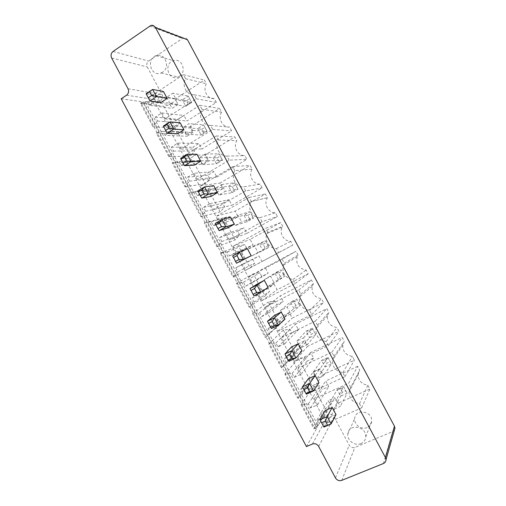 <?xml version="1.0" encoding="UTF-8"?>
<svg xmlns="http://www.w3.org/2000/svg" width="506" height="506" viewBox="0 0 506 506"><rect width="100%" height="100%" fill="white"/><g stroke="black" fill="none" stroke-linecap="round" stroke-linejoin="round"><path stroke-width="0.38" stroke-dasharray="2.53 1.9" d="M336.003 414.591L329.026 417.652L325.238 410.556M318.97 382.707L312.063 385.869L308.287 378.792M301.974 350.879L295.137 354.156L291.361 347.084M268.085 287.414L261.374 290.899L257.617 283.86M285.017 319.115L278.237 322.499L274.473 315.447M177.524 133.812L173.805 126.835L180.18 122.8M194.228 165.114L190.503 158.125L196.942 154.191M210.97 196.467L207.232 189.465L213.734 185.639M244.537 259.363L240.786 252.336L247.421 248.718M230.565 217.15L223.994 220.875L227.738 227.89M160.851 102.573L157.132 95.609L163.444 91.472M187.505 39.791C186.531 38.178 185.164 37.514 183.406 37.811L148.619 61.081C146.74 62.655 146.297 64.61 147.278 66.95L162.084 94.679C163.065 97.025 162.609 98.961 160.725 100.485L155.785 103.705L323.049 417.165L328.489 414.775C330.816 414.028 332.695 414.73 334.118 416.893L349.241 445.21C350.671 447.374 352.562 448.101 354.927 447.393L392.65 431.618L394.408 430.138M315.01 376.028L313.024 372.315L319.552 369.279L322.543 374.87L354.396 360.177L352.372 356.388C345.819 355.212 342.619 351.417 342.764 344.997L344.263 341.246L342.239 337.464L310.595 352.505L313.581 358.096L307.072 361.164L305.086 357.451L298.357 358.324L310.222 380.556L315.01 376.028L302.784 393.44L300.653 389.43L313.024 372.315M284.802 319.469L282.829 315.763L289.249 312.55L292.228 318.122L323.543 302.544L321.519 298.774C314.447 297.465 311.354 293.297 312.246 286.263L313.442 283.683L311.424 279.913L280.318 295.833L283.29 301.405L276.896 304.656L274.916 300.956L268.288 301.993L280.115 324.144L284.802 319.469L270.293 332.512L268.167 328.527L282.829 315.763M297.914 344.017L304.384 340.886L307.37 346.471L338.957 331.335L336.933 327.553C330.146 326.332 326.99 322.366 327.464 315.655L328.837 312.442L326.819 308.666L295.441 324.144L298.426 329.722L291.968 332.885L289.989 329.178L283.309 330.133L295.156 352.328L299.894 347.723L297.914 344.017L284.391 358.95L291.317 355.636L304.384 340.886M280.716 222.564L250.141 239.357L253.108 244.904L246.82 248.338L244.847 244.645L238.32 245.846L250.103 267.927L254.701 263.101L252.734 259.407L259.04 256.011L262.013 261.57L292.791 245.119L290.779 241.356C284.03 241.526 279.015 233.31 282.177 227.302L282.727 226.321L280.716 222.564L265.618 228.288L232.956 246.27L250.141 239.357M298.072 254.973L296.054 251.21L265.22 267.573L268.186 273.132L261.842 276.472L259.869 272.778L253.291 273.898L265.1 296.016L269.742 291.26L267.769 287.56L274.132 284.258L277.105 289.818L308.154 273.809L306.136 270.04C298.723 268.616 295.725 264.208 297.142 256.814L298.072 254.973L284.315 263.24L282.139 259.18L296.054 251.21M178.093 104.495L172.078 108.366L170.124 104.71L163.836 106.317L175.525 128.214L179.896 123.009L177.941 119.346L183.975 115.507L186.923 121.016L216.378 102.408L214.38 98.676C207.422 99.309 202.489 90.087 206.397 83.768L204.405 80.043L175.152 98.993L178.093 104.495L155.487 101.092L149.087 105.273L172.078 108.366M193.045 132.483L186.973 136.266L185.019 132.604L178.688 134.128L190.395 156.063L194.804 150.933L192.849 147.265L198.94 143.514L201.888 149.03L231.609 130.852L229.61 127.114C222.602 127.664 217.656 118.423 221.609 112.18L219.617 108.448L190.098 126.968L193.045 132.483L171.559 131.212L165.101 135.292L186.973 136.266M260.141 184.14C253.025 184.513 248.066 175.247 252.114 169.149L250.109 165.405L220.072 183.064L223.026 188.599L216.846 192.204L214.886 188.529L208.453 189.895L220.199 211.9L224.702 206.922L222.741 203.241L228.94 199.668L231.9 205.202L262.146 187.884L260.141 184.14L243.462 186.866C235.847 187.264 230.508 177.271 234.822 170.712L252.114 169.149M216.878 177.094L246.865 159.346L244.86 155.601C237.801 156.063 232.849 146.81 236.852 140.643L234.847 136.905L205.075 154.994L208.023 160.516L201.9 164.216L199.94 160.541L193.558 161.99L205.284 183.956L209.743 178.903L207.783 175.228L213.924 171.566L216.878 177.094L197.188 179.238L229.167 160.143L246.865 159.346M246.941 233.361L277.459 216.479L275.447 212.722C268.288 213.013 263.322 203.747 267.396 197.732L265.397 193.962L235.094 211.185L238.054 216.726L231.818 220.249L229.857 216.562L223.374 217.846L235.138 239.895L239.692 234.986L237.725 231.299L243.981 227.814L246.941 233.361L229.515 239.819L262.108 221.729L277.459 216.479M357.685 366.312L325.769 380.917L328.761 386.514L322.195 389.493L320.209 385.774L313.429 386.559L325.314 408.829L330.152 404.383L328.16 400.657L334.744 397.716L337.742 403.32L369.867 389.063L367.837 385.268C361.486 384.13 358.254 380.474 358.134 374.307L359.715 370.101L357.685 366.312L348.545 383.327L314.334 398.766L325.769 380.917M121.206 98.778L143.457 101.946L141.427 103.281L143.622 103.585L145.639 102.256L155.785 103.705M306.453 446.577L317.135 427.646L314.89 428.62L315.946 426.767L318.179 425.793L323.049 417.165M143.457 101.946L317.135 427.646M320.007 419.727L323.929 427.07L329.026 417.652M302.468 386.837L306.377 394.174L312.063 385.869M284.954 354.017L288.863 361.335L295.137 354.156M250.04 288.565L253.93 295.858L261.374 290.899M267.484 321.259L271.38 328.565L278.237 322.499M167.201 133.28L163.356 126.064L173.805 126.835M184.481 165.671L180.623 158.435L190.503 158.125M201.793 198.118L197.928 190.876L207.232 189.465M236.517 263.215L232.633 255.941L240.786 252.336M219.136 230.635L215.265 223.374L223.994 220.875M149.959 100.953L146.114 93.755L157.132 95.609M145.639 102.256L318.179 425.793M300.653 389.43L307.642 386.223L310.855 392.251L345.003 376.704L342.821 372.618C335.788 371.315 332.341 367.211 332.48 360.31L334.08 356.287L331.898 352.201L297.996 368.153L301.209 374.174L294.245 377.425L292.114 373.428L284.91 374.313L297.673 398.254L310.222 380.556M297.673 398.254L302.784 393.44M307.642 386.223L319.552 369.279M284.91 374.313L298.357 358.324M310.855 392.251L322.543 374.87M292.114 373.428L305.086 357.451M345.003 376.704L354.396 360.177M294.245 377.425L307.072 361.164M342.821 372.618L352.372 356.388M301.209 374.174L313.581 358.096M334.08 356.287L344.263 341.246M297.996 368.153L310.595 352.505M331.898 352.201L342.239 337.464M268.167 328.527L275.024 325.105L278.23 331.114L311.753 314.542L309.577 310.469C301.987 309.033 298.66 304.53 299.596 296.971L300.874 294.195L298.698 290.134L265.416 307.104L268.616 313.1L261.785 316.56L259.66 312.575L252.57 313.657L265.289 337.508L280.115 324.144M265.289 337.508L270.293 332.512M275.024 325.105L289.249 312.55M252.57 313.657L268.288 301.993M278.23 331.114L292.228 318.122M259.66 312.575L274.916 300.956M311.753 314.542L323.543 302.544M261.785 316.56L276.896 304.656M309.577 310.469L321.519 298.774M268.616 313.1L283.29 301.405M300.874 294.195L313.442 283.683M265.416 307.104L280.318 295.833M298.698 290.134L311.424 279.913M291.317 355.636L294.53 361.657L328.362 345.592L326.18 341.518C318.894 340.158 315.497 335.87 315.997 328.66L317.458 325.213L315.282 321.139L281.69 337.603L284.897 343.612L278.003 346.964L275.871 342.973L268.724 343.953L281.462 367.856L286.522 362.947L299.894 347.723M286.522 362.947L284.391 358.95M294.53 361.657L307.37 346.471M281.462 367.856L295.156 352.328M328.362 345.592L338.957 331.335M268.724 343.953L283.309 330.133M326.18 341.518L336.933 327.553M275.871 342.973L289.989 329.178M317.458 325.213L328.837 312.442M278.003 346.964L291.968 332.885M315.282 321.139L326.819 308.666M284.897 343.612L298.426 329.722M281.69 337.603L295.441 324.144M232.956 246.27L236.15 252.247L229.439 255.916L227.32 251.944L220.35 253.215L233.019 276.984L237.915 271.811L235.796 267.838L242.532 264.208L245.726 270.191L278.629 252.608L276.459 248.554C269.23 248.712 263.828 239.857 267.2 233.399L267.782 232.343L282.727 226.321M267.782 232.343L265.618 228.288M236.15 252.247L253.108 244.904M276.459 248.554L290.779 241.356M229.439 255.916L246.82 248.338M278.629 252.608L292.791 245.119M227.32 251.944L244.847 244.645M245.726 270.191L262.013 261.57M220.35 253.215L238.32 245.846M242.532 264.208L259.04 256.011M233.019 276.984L250.103 267.927M235.796 267.838L252.734 259.407M237.915 271.811L254.701 263.101M282.139 259.18L249.173 276.662L252.367 282.645L245.593 286.213L243.475 282.234L236.441 283.404L249.142 307.218L254.088 302.133L251.963 298.154L258.762 294.631L261.963 300.627L295.175 283.543L292.999 279.483C285.049 277.92 281.823 273.164 283.322 265.22L284.315 263.24M292.999 279.483L306.136 270.04M249.173 276.662L265.22 267.573M295.175 283.543L308.154 273.809M252.367 282.645L268.186 273.132M261.963 300.627L277.105 289.818M245.593 286.213L261.842 276.472M258.762 294.631L274.132 284.258M243.475 282.234L259.869 272.778M251.963 298.154L267.769 287.56M236.441 283.404L253.291 273.898M254.088 302.133L269.742 291.26M249.142 307.218L265.1 296.016M149.087 105.273L146.993 101.333L140.301 103.079L152.863 126.633L157.492 121.023L155.393 117.082L161.812 112.946L164.975 118.872L196.347 98.784L194.196 94.761C186.765 95.457 181.452 85.52 185.601 78.702L183.457 74.686L152.325 95.166L175.152 98.993M152.325 95.166L155.487 101.092M146.993 101.333L170.124 104.71M183.457 74.686L204.405 80.043M140.301 103.079L163.836 106.317M185.601 78.702L206.397 83.768M152.863 126.633L175.525 128.214M194.196 94.761L214.38 98.676M157.492 121.023L179.896 123.009M196.347 98.784L216.378 102.408M155.393 117.082L177.941 119.346M164.975 118.872L186.923 121.016M161.812 112.946L183.975 115.507M165.101 135.292L162.995 131.345L156.253 132.996L168.833 156.594L173.52 151.073L171.414 147.126L177.897 143.084L181.066 149.023L212.741 129.435L210.585 125.406C203.096 126 197.776 116.051 201.976 109.315L199.826 105.292L168.39 125.279L190.098 126.968M168.39 125.279L171.559 131.212M162.995 131.345L185.019 132.604M199.826 105.292L219.617 108.448M156.253 132.996L178.688 134.128M201.976 109.315L221.609 112.18M168.833 156.594L190.395 156.063M210.585 125.406L229.61 127.114M173.52 151.073L194.804 150.933M212.741 129.435L231.609 130.852M171.414 147.126L192.849 147.265M181.066 149.023L201.888 149.03M177.897 143.084L198.94 143.514M234.822 170.712L232.659 166.676L200.616 185.664L203.791 191.622L197.213 195.493L195.101 191.534L188.245 192.995L200.869 216.676L205.657 211.331L203.545 207.371L210.154 203.538L213.336 209.497L245.619 190.907L262.146 187.884M245.619 190.907L243.462 186.866M232.659 166.676L250.109 165.405M213.336 209.497L231.9 205.202M200.616 185.664L220.072 183.064M210.154 203.538L228.94 199.668M203.791 191.622L223.026 188.599M203.545 207.371L222.741 203.241M197.213 195.493L216.846 192.204M205.657 211.331L224.702 206.922M195.101 191.534L214.886 188.529M200.869 216.676L220.199 211.9M188.245 192.995L208.453 189.895M229.167 160.143L227.011 156.107C219.459 156.607 214.127 146.632 218.383 139.985L216.226 135.956L184.488 155.443L187.663 161.389L181.142 165.367L179.035 161.414L172.236 162.97L184.835 186.606L189.573 181.173L187.467 177.22L194.013 173.286L213.924 171.566M194.013 173.286L197.188 179.238M227.011 156.107L244.86 155.601M187.467 177.22L207.783 175.228M218.383 139.985L236.852 140.643M189.573 181.173L209.743 178.903M216.226 135.956L234.847 136.905M184.835 186.606L205.284 183.956M184.488 155.443L205.075 154.994M172.236 162.97L193.558 161.99M187.663 161.389L208.023 160.516M179.035 161.414L199.94 160.541M181.142 165.367L201.9 164.216M262.108 221.729L259.945 217.681C252.279 217.978 246.928 207.991 251.273 201.521L249.123 197.454L216.77 215.942L219.958 221.906L213.311 225.676L211.198 221.71L204.279 223.076L216.929 246.801L221.773 241.545L219.655 237.573L226.327 233.848L243.981 227.814M226.327 233.848L229.515 239.819M259.945 217.681L275.447 212.722M219.655 237.573L237.725 231.299M251.286 201.496L267.408 197.713M221.773 241.545L239.692 234.986M249.123 197.454L265.397 193.962M216.929 246.801L235.138 239.895M216.77 215.942L235.094 211.185M204.279 223.076L223.374 217.846M219.958 221.906L238.054 216.726M211.198 221.71L229.857 216.562M213.311 225.676L231.818 220.249M314.334 398.766L317.553 404.8L310.52 407.944L308.388 403.933L301.121 404.724L313.91 428.708L319.077 423.984L316.939 419.974L323.992 416.868L327.211 422.908L361.676 407.874L359.488 403.782C352.663 402.504 349.184 398.551 349.045 391.922L350.734 387.419L359.715 370.101M350.734 387.419L348.545 383.327M317.553 404.8L328.761 386.514M359.488 403.782L367.837 385.268M310.52 407.944L322.195 389.493M361.676 407.874L369.867 389.063M308.388 403.933L320.209 385.774M327.211 422.908L337.742 403.32M301.121 404.724L313.429 386.559M323.992 416.868L334.744 397.716M313.91 428.708L325.314 408.829M316.939 419.974L328.16 400.657M319.077 423.984L330.152 404.383M179.396 76.374L178.03 77.083C168.353 81.365 163.318 63.528 173.419 60.701C181.799 57.551 187.207 71.763 179.396 76.374M367.166 427.519C361.531 430.195 353.827 424.604 354.687 418.5C355.218 408.31 372.656 410.935 371.67 421.144C371.391 424.123 369.886 426.248 367.166 427.519M143.622 103.585L315.946 426.767M141.427 103.281L314.89 428.62M317.009 378.652L313.347 371.79L320.045 368.672L323.726 375.56L317.009 378.652L325.061 366.907L331.455 363.934L323.726 375.56M284.208 317.224L290.798 313.929L287.13 307.066L280.552 310.38L284.208 317.224L293.916 308.635L300.203 305.479L290.798 313.929M300.596 347.907L296.933 341.057L303.575 337.844L307.243 344.712L300.596 347.907L309.476 337.742L315.814 334.681L307.243 344.712M247.883 249.199L251.52 256.017L257.99 252.519L254.335 245.682L247.883 249.199L259.426 244.094L262.88 250.565L269.059 247.232L257.99 252.519M267.845 286.592L274.378 283.196L270.716 276.346L264.202 279.761L267.845 286.592L278.389 279.571L284.612 276.327L274.378 283.196M166.721 97.228L170.326 103.977L176.493 99.992L172.875 93.218L166.721 97.228L182.337 99.859L185.765 106.273L191.666 102.49L176.493 99.992M182.894 127.512L186.505 134.273L192.735 130.384L189.111 123.597L182.894 127.512L197.701 128.606L201.135 135.026L207.093 131.339L192.735 130.384M218.953 195.031L215.328 188.245L221.66 184.532L225.303 191.338L218.953 195.031L231.957 192.697L238.016 189.181L225.303 191.338M199.098 157.853L202.716 164.627L209.003 160.832L205.373 154.039L199.098 157.853L213.096 157.404L216.53 163.836L222.539 160.238L209.003 160.832M235.22 225.499L241.628 221.9L237.984 215.082L231.59 218.693L235.22 225.499L247.402 221.603L253.525 218.181L241.628 221.9M329.785 402.58L333.46 409.455L340.234 406.463L336.547 399.563L329.785 402.58L337.192 389.595L340.677 396.122L347.129 393.238L340.234 406.463M162.546 72.219L161.117 72.972C150.978 77.519 145.633 58.664 156.221 55.647C165.007 52.295 170.737 67.33 162.546 72.219M360.974 443.598C355.029 446.381 346.901 440.435 347.805 434.009C348.349 423.263 366.749 426.141 365.718 436.906C365.427 440.049 363.846 442.282 360.974 443.598M313.347 371.79L321.582 360.398L327.964 357.407L320.045 368.672M327.964 357.407L331.455 363.934L327.964 357.407M328.261 358.248L324.896 359.817L321.582 360.398L325.061 366.907L326.731 363.245L330.095 361.676M280.552 310.38L290.45 302.145L293.916 308.635L295.77 305.32L299.071 303.663L300.203 305.479L296.725 298.97L287.13 307.066M295.77 305.32L293.942 301.911L290.45 302.145L296.725 298.97L299.071 303.663M296.933 341.057L306.003 331.247L312.328 328.16L303.575 337.844M312.328 328.16L315.814 334.681L312.328 328.16M312.74 329.216L309.406 330.835L306.003 331.247L309.476 337.742L311.234 334.257L314.568 332.644M251.52 256.017L262.88 250.565L264.91 247.605L268.161 245.846L269.059 247.232L265.587 240.742L254.335 245.682M264.91 247.605L263.095 244.202L259.426 244.094L265.587 240.742L268.161 245.846M264.202 279.761L274.922 273.095L278.389 279.571L280.324 276.44L283.6 274.726L284.612 276.327L281.14 269.831L270.716 276.346M280.324 276.44L278.502 273.031L274.922 273.095L281.14 269.831L283.6 274.726M170.326 103.977L185.765 106.273L191.344 102.18L191.666 102.49L188.232 96.064L172.875 93.218M188.238 104.173L186.436 100.802L182.337 99.859L188.232 96.064L191.344 102.18M186.505 134.273L201.135 135.026L203.52 132.762L206.657 130.814L207.093 131.339L203.646 124.9L189.111 123.597M203.52 132.762L201.717 129.378L197.701 128.606L203.646 124.9L206.657 130.814M215.328 188.245L228.51 186.252L234.563 182.723L221.66 184.532M234.563 182.723L238.016 189.181L234.563 182.723M235.537 184.835L232.349 186.689L228.51 186.252L231.957 192.697L234.164 190.079L237.352 188.232M202.716 164.627L216.53 163.836L218.826 161.395L221.989 159.498L222.539 160.238L219.092 153.786L205.373 154.039M218.826 161.395L217.017 158.011L213.096 157.404L219.092 153.786L221.989 159.498M231.59 218.693L243.955 215.151L247.402 221.603L249.521 218.813L252.741 217.011L253.525 218.181L250.065 211.704L237.984 215.082M249.521 218.813L247.706 215.417L243.955 215.151L250.065 211.704L252.741 217.011M333.46 409.455L340.677 396.122L342.252 392.283L345.642 390.758L347.129 393.238L343.631 386.698L336.547 399.563M342.252 392.283L340.418 388.848L337.192 389.595L343.631 386.698L345.642 390.758M324.896 359.817L326.731 363.245M293.942 301.911L297.243 300.241M309.406 330.835L311.234 334.257M263.095 244.202L266.339 242.437M278.502 273.031L281.779 271.311M186.436 100.802L189.541 98.803M201.717 129.378L204.848 127.43M232.349 186.689L234.164 190.079M217.017 158.011L220.18 156.107M247.706 215.417L250.925 213.614M340.418 388.848L343.808 387.324M149.529 26.046L182.097 38.386M383.428 463.515L392.65 431.618M113.047 51.473L148.619 61.081M341.721 480.39L354.927 447.393M111.63 58L147.278 66.95M335.434 477.892L349.241 445.21M128.018 88.74L162.084 94.679M318.66 446.425L334.118 416.893M126.576 95.191L160.725 100.485M312.442 444.009L328.489 414.775M150.965 25.401L183.406 37.811M342.764 344.997L332.48 360.31M312.246 286.263L299.596 296.971M327.464 315.655L315.997 328.66M282.177 227.302L267.2 233.399M297.142 256.814L283.322 265.22M267.396 197.732L251.273 201.521M358.134 374.307L349.045 391.922M161.117 72.972L178.03 77.083M156.221 55.647L173.419 60.701M365.718 436.906L371.67 421.144M347.805 434.009L354.687 418.5"/><path stroke-width="0.76" d="M155.475 27.583L385.42 457.544L385.989 459.752C385.914 461.523 385.06 462.781 383.428 463.515L341.721 480.39C339.109 481.136 337.015 480.308 335.434 477.892L318.66 446.425C317.079 444.021 315.004 443.212 312.442 444.009L306.453 446.577L121.206 98.778L126.576 95.191C128.625 93.49 129.106 91.339 128.018 88.74L111.63 58C110.542 55.401 111.01 53.225 113.047 51.473L150.965 25.401C152.894 25.06 154.393 25.787 155.475 27.583L187.505 39.791L394.459 426.197L394.965 428.184L394.408 430.138M332.195 407.475L336.003 414.591L331.126 423.939L323.929 427.07L320.007 419.727L325.238 410.556L332.195 407.475L327.192 416.571L331.126 423.939L323.562 426.697M303.777 389.607L307.572 387.868L309.659 391.789L313.505 390.923L318.97 382.707L315.181 375.604L308.287 378.792L302.468 386.837L309.583 383.567L313.505 390.923L306.377 394.174L302.468 386.837M298.192 343.789L291.361 347.084L284.954 354.017L292 350.633L295.921 357.976L288.863 361.335L288.199 360.411L291.962 358.615L295.921 357.976L301.974 350.879L298.192 343.789L292 350.633L289.875 354.7L291.962 358.615M250.906 290.495L254.588 288.572L256.668 292.468L260.849 292.266L268.085 287.414L264.309 280.349L257.617 283.86L250.04 288.565L256.947 284.954L260.849 292.266L253.93 295.858L250.04 288.565M268.49 323.467L272.209 321.607L274.296 325.51L278.37 325.086L285.017 319.115L281.235 312.038L274.473 315.447L267.484 321.259L274.454 317.762L278.37 325.086L271.38 328.565L267.484 321.259M183.918 129.802L173.779 129.125L169.036 128.246L166.98 124.387L169.915 121.883L180.18 122.8L183.918 129.802L177.524 133.812L167.201 133.28L173.779 129.125L169.915 121.883L163.356 126.064L167.201 133.28M200.686 161.205L191.123 161.623L186.493 160.959L184.431 157.094L187.252 154.368L196.942 154.191L200.686 161.205L194.228 165.114L184.481 165.671L191.123 161.623L187.252 154.368L180.623 158.435L184.481 165.671M217.485 192.666L210.97 196.467L201.793 198.118L208.504 194.19L217.485 192.666L213.734 185.639L204.626 186.916L208.504 194.19L203.988 193.741L200.408 195.841L201.793 198.118M251.185 255.77L243.367 259.508L239.072 259.496L236.998 255.606L239.471 252.209L247.421 248.718L251.185 255.77L236.517 263.215L243.367 259.508L239.471 252.209L232.633 255.941L236.517 263.215M219.44 222.703L221.508 226.587L225.923 226.815L222.033 219.534L215.265 223.374L215.828 224.746L219.44 222.703L222.033 219.534L230.565 217.15L234.322 224.19L227.738 227.89L219.136 230.635L225.923 226.815L234.322 224.19M167.176 98.455L151.617 95.596L149.561 91.744L152.61 89.461L163.444 91.472L167.176 98.455L160.851 102.573L149.959 100.953L156.468 96.69L152.61 89.461L146.114 93.755L149.959 100.953M327.395 425.027L325.301 421.1L327.192 416.571L320.007 419.727M315.181 375.604L309.583 383.567L307.572 387.868M264.309 280.349L256.947 284.954L254.588 288.572M281.235 312.038L274.454 317.762L272.209 321.607M203.988 193.741L201.919 189.864L204.626 186.916L197.928 190.876L200.408 195.841M325.301 421.1L321.468 422.776M309.659 391.789L305.864 393.523M289.875 354.7L286.118 356.502L284.954 354.017M286.118 356.502L288.199 360.411M256.668 292.468L252.981 294.384M274.296 325.51L270.571 327.363M166.98 124.387L163.482 126.614M169.036 128.246L165.538 130.466M184.431 157.094L180.895 159.263M186.493 160.959L182.957 163.122M201.919 189.864L198.346 191.97M236.998 255.606L233.348 257.592M239.072 259.496L235.423 261.475M215.828 224.746L219.136 230.635M221.508 226.587L217.896 228.623M149.561 91.744L146.101 94.034M151.617 95.596L148.15 97.879M385.42 457.544L394.459 426.197M385.989 459.752L394.965 428.184"/></g></svg>
